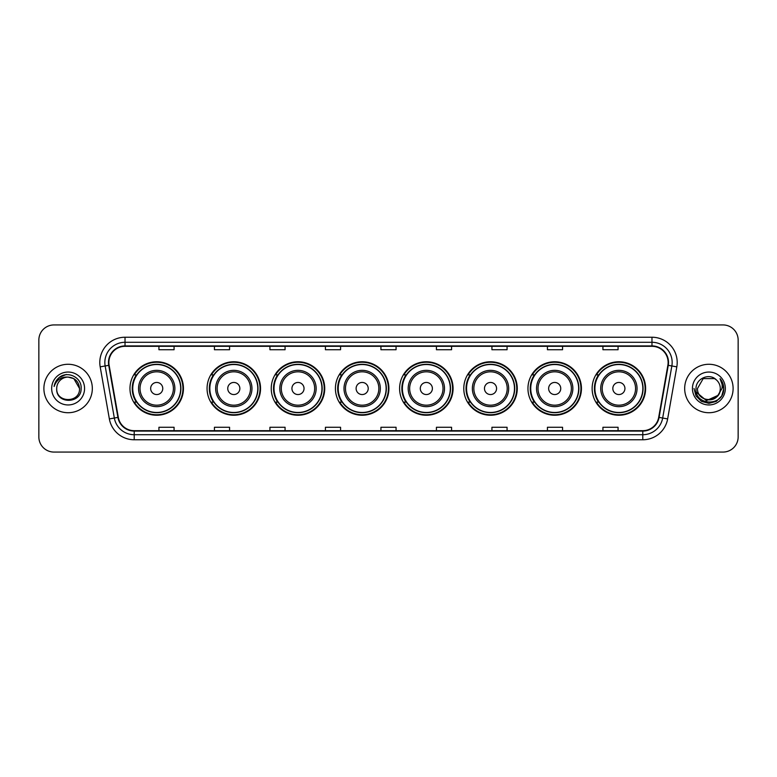 <?xml version="1.0" encoding="UTF-8"?>
<svg xmlns="http://www.w3.org/2000/svg" width="777" height="777" viewBox="0 0 777 777"><rect width="100%" height="100%" fill="white"/><g stroke="black" fill="none" stroke-linecap="round" stroke-linejoin="round"><path stroke-width="1.17" d="M592.132 388.5A26.739 26.739 0 0 0 618.871 415.239A26.739 26.739 0 0 0 645.619 388.5A26.739 26.739 0 0 0 618.871 361.761A26.739 26.739 0 0 0 592.132 388.5M527.952 388.5A26.739 26.739 0 0 0 554.7 415.239A26.739 26.739 0 0 0 581.439 388.5A26.739 26.739 0 0 0 554.7 361.761A26.739 26.739 0 0 0 527.952 388.5M463.782 388.5A26.739 26.739 0 0 0 490.52 415.239A26.739 26.739 0 0 0 517.259 388.5A26.739 26.739 0 0 0 490.52 361.761A26.739 26.739 0 0 0 463.782 388.5M399.601 388.5A26.739 26.739 0 0 0 426.34 415.239A26.739 26.739 0 0 0 453.078 388.5A26.739 26.739 0 0 0 426.34 361.761A26.739 26.739 0 0 0 399.601 388.5M335.421 388.5A26.739 26.739 0 0 0 362.16 415.239A26.739 26.739 0 0 0 388.908 388.5A26.739 26.739 0 0 0 362.16 361.761A26.739 26.739 0 0 0 335.421 388.5M271.241 388.5A26.739 26.739 0 0 0 297.989 415.239A26.739 26.739 0 0 0 324.728 388.5A26.739 26.739 0 0 0 297.989 361.761A26.739 26.739 0 0 0 271.241 388.5M207.061 388.5A26.739 26.739 0 0 0 233.809 415.239A26.739 26.739 0 0 0 260.548 388.5A26.739 26.739 0 0 0 233.809 361.761A26.739 26.739 0 0 0 207.061 388.5M129.973 388.5A26.739 26.739 0 0 0 156.711 415.239A26.739 26.739 0 0 0 183.45 388.5A26.739 26.739 0 0 0 156.711 361.761A26.739 26.739 0 0 0 129.973 388.5M136.383 402.127A24.466 24.466 0 0 1 136.383 374.873M213.481 402.127A24.466 24.466 0 0 1 213.481 374.873M277.661 402.127A24.466 24.466 0 0 1 277.661 374.873M341.831 402.127A24.466 24.466 0 0 1 341.831 374.873M406.012 402.127A24.466 24.466 0 0 1 406.012 374.873M470.192 402.127A24.466 24.466 0 0 1 470.192 374.873M534.372 402.127A24.466 24.466 0 0 1 534.372 374.873M598.552 402.127A24.466 24.466 0 0 1 598.552 374.873M38.85 340.064L38.85 436.936A15.132 15.132 0 0 0 53.982 452.068L723.018 452.068A15.132 15.132 0 0 0 738.15 436.936L738.15 340.064A15.132 15.132 0 0 0 723.018 324.932L53.982 324.932A15.132 15.132 0 0 0 38.85 340.064L38.85 436.936M43.891 388.5A24.223 24.223 0 0 0 68.114 412.723A24.223 24.223 0 0 0 92.327 388.5A24.223 24.223 0 0 0 68.114 364.277A24.223 24.223 0 0 0 43.891 388.5A24.223 24.223 0 0 0 68.114 412.723A24.223 24.223 0 0 0 92.327 388.5A24.223 24.223 0 0 0 68.114 364.277A24.223 24.223 0 0 0 43.891 388.5M684.673 388.5A24.223 24.223 0 0 0 708.886 412.723A24.223 24.223 0 0 0 733.109 388.5A24.223 24.223 0 0 0 708.886 364.277A24.223 24.223 0 0 0 684.673 388.5A24.223 24.223 0 0 0 708.886 412.723A24.223 24.223 0 0 0 733.109 388.5A24.223 24.223 0 0 0 708.886 364.277A24.223 24.223 0 0 0 684.673 388.5M108.877 362.461A16.142 16.142 0 0 1 125.029 346.319L651.971 346.319A16.142 16.142 0 0 1 667.87 365.268L658.692 417.336A16.142 16.142 0 0 1 642.793 430.681L134.207 430.681A16.142 16.142 0 0 1 118.308 417.336L109.13 365.268A16.142 16.142 0 0 1 108.877 362.461M108.479 362.461A16.55 16.55 0 0 0 108.731 365.336L117.91 417.404A16.55 16.55 0 0 0 134.207 431.08L642.793 431.08A16.55 16.55 0 0 0 659.09 417.404L668.269 365.336A16.55 16.55 0 0 0 651.971 345.92L125.029 345.92A16.55 16.55 0 0 0 108.479 362.461M100.184 366.851A25.223 25.223 0 0 1 125.029 337.237L651.971 337.237A25.223 25.223 0 0 1 676.816 366.851L667.637 418.92A25.223 25.223 0 0 1 642.793 439.763L134.207 439.763A25.223 25.223 0 0 1 109.363 418.92L100.184 366.851L105.148 365.967A20.183 20.183 0 0 1 125.029 342.288L651.971 342.288A20.183 20.183 0 0 1 671.852 365.967L662.664 418.036A20.183 20.183 0 0 1 642.793 434.712L134.207 434.712A20.183 20.183 0 0 1 114.336 418.036L105.148 365.967A20.183 20.183 0 0 1 104.846 362.461M723.018 324.932L53.982 324.932M53.982 452.068L723.018 452.068M738.15 436.936L738.15 340.064M659.09 417.404L662.664 418.036L671.852 365.967L676.816 366.851M380.934 346.319L380.934 349.737L396.066 349.737L396.066 346.319M325.427 346.319L325.427 349.737L340.569 349.737L340.569 346.319M269.93 346.319L269.93 349.737L285.072 349.737L285.072 346.319M214.433 346.319L214.433 349.737L229.565 349.737L229.565 346.319M158.935 346.319L158.935 349.737L174.067 349.737L174.067 346.319M436.431 346.319L436.431 349.737L451.573 349.737L451.573 346.319M491.928 346.319L491.928 349.737L507.07 349.737L507.07 346.319M547.435 346.319L547.435 349.737L562.567 349.737L562.567 346.319M602.933 346.319L602.933 349.737L618.065 349.737L618.065 346.319M396.066 430.681L396.066 427.263L380.934 427.263L380.934 430.681M340.569 430.681L340.569 427.263L325.427 427.263L325.427 430.681M285.072 430.681L285.072 427.263L269.93 427.263L269.93 430.681M229.565 430.681L229.565 427.263L214.433 427.263L214.433 430.681M174.067 430.681L174.067 427.263L158.935 427.263L158.935 430.681M451.573 430.681L451.573 427.263L436.431 427.263L436.431 430.681M507.07 430.681L507.07 427.263L491.928 427.263L491.928 430.681M562.567 430.681L562.567 427.263L547.435 427.263L547.435 430.681M618.065 430.681L618.065 427.263L602.933 427.263L602.933 430.681M79.516 388.5C80.216 403.214 56.012 403.214 56.711 388.5C55.643 404.438 81.634 404.069 81.119 388.5C82.003 377.593 67.832 370.522 59.441 377.331C56.478 379.71 54.701 382.76 54.118 386.499C56.468 379.807 61.13 376.68 68.114 377.098L73.815 378.622L79.516 388.5C80.216 403.214 56.012 403.214 56.711 388.5C56.012 403.214 80.216 403.214 79.516 388.5C80.216 403.214 56.012 403.214 56.711 388.5C56.012 403.214 80.216 403.214 79.516 388.5L73.815 378.622L68.114 377.098L73.815 378.622L79.516 388.5C78.846 381.575 75.039 377.768 68.114 377.098A11.402 11.402 0 0 0 56.711 388.5M51.661 388.5A16.453 16.453 0 0 0 68.114 404.953A16.453 16.453 0 0 0 84.567 388.5A16.453 16.453 0 0 0 68.114 372.047A16.453 16.453 0 0 0 51.661 388.5M59.441 377.34L66.317 374.475M162.762 388.5A6.051 6.051 0 0 0 156.711 382.449A6.051 6.051 0 0 0 150.66 388.5A6.051 6.051 0 0 0 156.711 394.551A6.051 6.051 0 0 0 162.762 388.5M174.874 388.5A18.162 18.162 0 0 0 156.711 370.338A18.162 18.162 0 0 0 138.549 388.5A18.162 18.162 0 0 0 156.711 406.662A18.162 18.162 0 0 0 174.874 388.5A18.162 18.162 0 0 1 156.711 406.662A18.162 18.162 0 0 1 138.549 388.5M180.682 388.5A23.97 23.97 0 0 0 156.711 364.53A23.97 23.97 0 0 0 132.75 388.5A23.97 23.97 0 0 0 156.711 412.47A23.97 23.97 0 0 0 180.682 388.5M182.945 388.5A26.233 26.233 0 0 1 134.285 402.127L136.723 402.127A24.194 24.194 0 0 0 180.905 388.558A24.194 24.194 0 0 0 136.723 374.873L134.285 374.873A26.233 26.233 0 0 1 182.945 388.5M239.86 388.5A6.051 6.051 0 0 0 233.809 382.449A6.051 6.051 0 0 0 227.748 388.5A6.051 6.051 0 0 0 233.809 394.551A6.051 6.051 0 0 0 239.86 388.5M251.971 388.5A18.162 18.162 0 0 0 233.809 370.338A18.162 18.162 0 0 0 215.647 388.5A18.162 18.162 0 0 0 233.809 406.662A18.162 18.162 0 0 0 251.971 388.5A18.162 18.162 0 0 1 233.809 406.662A18.162 18.162 0 0 1 215.647 388.5M257.77 388.5A23.97 23.97 0 0 0 233.809 364.53A23.97 23.97 0 0 0 209.839 388.5A23.97 23.97 0 0 0 233.809 412.47A23.97 23.97 0 0 0 257.77 388.5M260.042 388.5A26.233 26.233 0 0 1 211.383 402.127L213.811 402.127A24.194 24.194 0 0 0 257.993 388.558A24.194 24.194 0 0 0 213.811 374.873L211.383 374.873A26.233 26.233 0 0 1 260.042 388.5M304.04 388.5A6.051 6.051 0 0 0 297.989 382.449A6.051 6.051 0 0 0 291.929 388.5A6.051 6.051 0 0 0 297.989 394.551A6.051 6.051 0 0 0 304.04 388.5M316.152 388.5A18.162 18.162 0 0 0 297.989 370.338A18.162 18.162 0 0 0 279.817 388.5A18.162 18.162 0 0 0 297.989 406.662A18.162 18.162 0 0 0 316.152 388.5A18.162 18.162 0 0 1 297.989 406.662A18.162 18.162 0 0 1 279.817 388.5M321.95 388.5A23.97 23.97 0 0 0 297.989 364.53A23.97 23.97 0 0 0 274.019 388.5A23.97 23.97 0 0 0 297.989 412.47A23.97 23.97 0 0 0 321.95 388.5M324.223 388.5A26.233 26.233 0 0 1 275.563 402.127L277.991 402.127A24.194 24.194 0 0 0 322.173 388.558A24.194 24.194 0 0 0 277.991 374.873L275.563 374.873A26.233 26.233 0 0 1 324.223 388.5M368.22 388.5A6.051 6.051 0 0 0 362.16 382.449A6.051 6.051 0 0 0 356.109 388.5A6.051 6.051 0 0 0 362.16 394.551A6.051 6.051 0 0 0 368.22 388.5M380.322 388.5A18.162 18.162 0 0 0 362.16 370.338A18.162 18.162 0 0 0 343.997 388.5A18.162 18.162 0 0 0 362.16 406.662A18.162 18.162 0 0 0 380.322 388.5A18.162 18.162 0 0 1 362.16 406.662A18.162 18.162 0 0 1 343.997 388.5M386.13 388.5A23.97 23.97 0 0 0 362.16 364.53A23.97 23.97 0 0 0 338.199 388.5A23.97 23.97 0 0 0 362.16 412.47A23.97 23.97 0 0 0 386.13 388.5M388.403 388.5A26.233 26.233 0 0 1 339.743 402.127L342.171 402.127A24.194 24.194 0 0 0 386.354 388.558A24.194 24.194 0 0 0 342.171 374.873L339.743 374.873A26.233 26.233 0 0 1 388.403 388.5M432.391 388.5A6.051 6.051 0 0 0 426.34 382.449A6.051 6.051 0 0 0 420.289 388.5A6.051 6.051 0 0 0 426.34 394.551A6.051 6.051 0 0 0 432.391 388.5M444.502 388.5A18.162 18.162 0 0 0 426.34 370.338A18.162 18.162 0 0 0 408.178 388.5A18.162 18.162 0 0 0 426.34 406.662A18.162 18.162 0 0 0 444.502 388.5A18.162 18.162 0 0 1 426.34 406.662A18.162 18.162 0 0 1 408.178 388.5M450.31 388.5A23.97 23.97 0 0 0 426.34 364.53A23.97 23.97 0 0 0 402.379 388.5A23.97 23.97 0 0 0 426.34 412.47A23.97 23.97 0 0 0 450.31 388.5M452.573 388.5A26.233 26.233 0 0 1 403.914 402.127L406.352 402.127A24.194 24.194 0 0 0 450.534 388.558A24.194 24.194 0 0 0 406.352 374.873L403.914 374.873A26.233 26.233 0 0 1 452.573 388.5M496.571 388.5A6.051 6.051 0 0 0 490.52 382.449A6.051 6.051 0 0 0 484.469 388.5A6.051 6.051 0 0 0 490.52 394.551A6.051 6.051 0 0 0 496.571 388.5M508.682 388.5A18.162 18.162 0 0 0 490.52 370.338A18.162 18.162 0 0 0 472.358 388.5A18.162 18.162 0 0 0 490.52 406.662A18.162 18.162 0 0 0 508.682 388.5A18.162 18.162 0 0 1 490.52 406.662A18.162 18.162 0 0 1 472.358 388.5M514.481 388.5A23.97 23.97 0 0 0 490.52 364.53A23.97 23.97 0 0 0 466.55 388.5A23.97 23.97 0 0 0 490.52 412.47A23.97 23.97 0 0 0 514.481 388.5M516.754 388.5A26.233 26.233 0 0 1 468.094 402.127L470.532 402.127A24.194 24.194 0 0 0 514.714 388.558A24.194 24.194 0 0 0 470.532 374.873L468.094 374.873A26.233 26.233 0 0 1 516.754 388.5M560.751 388.5A6.051 6.051 0 0 0 554.7 382.449A6.051 6.051 0 0 0 548.64 388.5A6.051 6.051 0 0 0 554.7 394.551A6.051 6.051 0 0 0 560.751 388.5M572.863 388.5A18.162 18.162 0 0 0 554.7 370.338A18.162 18.162 0 0 0 536.538 388.5A18.162 18.162 0 0 0 554.7 406.662A18.162 18.162 0 0 0 572.863 388.5A18.162 18.162 0 0 1 554.7 406.662A18.162 18.162 0 0 1 536.538 388.5M578.661 388.5A23.97 23.97 0 0 0 554.7 364.53A23.97 23.97 0 0 0 530.73 388.5A23.97 23.97 0 0 0 554.7 412.47A23.97 23.97 0 0 0 578.661 388.5M580.934 388.5A26.233 26.233 0 0 1 532.274 402.127L534.702 402.127A24.194 24.194 0 0 0 578.884 388.558A24.194 24.194 0 0 0 534.702 374.873L532.274 374.873A26.233 26.233 0 0 1 580.934 388.5M624.931 388.5A6.051 6.051 0 0 0 618.871 382.449A6.051 6.051 0 0 0 612.82 388.5A6.051 6.051 0 0 0 618.871 394.551A6.051 6.051 0 0 0 624.931 388.5M637.043 388.5A18.162 18.162 0 0 0 618.871 370.338A18.162 18.162 0 0 0 600.708 388.5A18.162 18.162 0 0 0 618.871 406.662A18.162 18.162 0 0 0 637.043 388.5A18.162 18.162 0 0 1 618.871 406.662A18.162 18.162 0 0 1 600.708 388.5M642.841 388.5A23.97 23.97 0 0 0 618.871 364.53A23.97 23.97 0 0 0 594.91 388.5A23.97 23.97 0 0 0 618.871 412.47A23.97 23.97 0 0 0 642.841 388.5M645.114 388.5A26.233 26.233 0 0 1 596.454 402.127L598.882 402.127A24.194 24.194 0 0 0 643.065 388.558A24.194 24.194 0 0 0 598.882 374.873L596.454 374.873A26.233 26.233 0 0 1 645.114 388.5M720.289 388.5C720.988 403.214 696.784 403.214 697.484 388.5L703.185 378.622L714.587 378.622L716.355 379.885C709.362 372.542 695.881 378.593 696.007 388.5C694.725 406.109 723.27 406.565 723.737 389.355L723.756 388.5C723.717 384.761 722.474 381.478 720.026 378.642C721.891 381.701 722.542 384.984 721.988 388.5L717.627 395.823A11.402 11.402 0 0 0 720.289 388.5C720.988 403.214 696.784 403.214 697.484 388.5C696.784 403.214 720.988 403.214 720.289 388.5A11.402 11.402 0 0 0 716.355 379.885M717.627 395.823C711.577 404.011 696.891 398.776 697.484 388.5M718.356 395.221L706.458 400.611L696.367 392.2M692.433 388.5A16.453 16.453 0 0 0 708.886 404.953A16.453 16.453 0 0 0 725.339 388.5A16.453 16.453 0 0 0 708.886 372.047A16.453 16.453 0 0 0 692.433 388.5M720.026 378.642L723.756 388.937L723.057 383.993L723.756 388.937L723.057 383.993L723.756 388.937L720.133 378.768L723.756 388.927L720.133 378.768L723.756 388.5L721.765 395.94L716.326 401.379L708.886 403.37L701.446 401.379L696.007 395.94L694.016 388.5M720.133 378.768L723.756 388.937M651.971 337.237L651.971 345.92M105.148 365.967L108.731 365.336M134.207 439.763L134.207 431.08M642.793 431.08L642.793 439.763M109.363 418.92L117.91 417.404M668.269 365.336L671.852 365.967M125.029 337.237L125.029 345.92M662.664 418.036L667.637 418.92M173.397 388.5A16.686 16.686 0 0 0 156.711 371.814A16.686 16.686 0 0 0 140.025 388.5A16.686 16.686 0 0 0 156.711 405.186A16.686 16.686 0 0 0 173.397 388.5M250.495 388.5A16.686 16.686 0 0 0 233.809 371.814A16.686 16.686 0 0 0 217.123 388.5A16.686 16.686 0 0 0 233.809 405.186A16.686 16.686 0 0 0 250.495 388.5M314.666 388.5A16.686 16.686 0 0 0 297.989 371.814A16.686 16.686 0 0 0 281.303 388.5A16.686 16.686 0 0 0 297.989 405.186A16.686 16.686 0 0 0 314.666 388.5M378.846 388.5A16.686 16.686 0 0 0 362.16 371.814A16.686 16.686 0 0 0 345.474 388.5A16.686 16.686 0 0 0 362.16 405.186A16.686 16.686 0 0 0 378.846 388.5M443.026 388.5A16.686 16.686 0 0 0 426.34 371.814A16.686 16.686 0 0 0 409.654 388.5A16.686 16.686 0 0 0 426.34 405.186A16.686 16.686 0 0 0 443.026 388.5M507.206 388.5A16.686 16.686 0 0 0 490.52 371.814A16.686 16.686 0 0 0 473.834 388.5A16.686 16.686 0 0 0 490.52 405.186A16.686 16.686 0 0 0 507.206 388.5M571.386 388.5A16.686 16.686 0 0 0 554.7 371.814A16.686 16.686 0 0 0 538.014 388.5A16.686 16.686 0 0 0 554.7 405.186A16.686 16.686 0 0 0 571.386 388.5M635.557 388.5A16.686 16.686 0 0 0 618.871 371.814A16.686 16.686 0 0 0 602.194 388.5A16.686 16.686 0 0 0 618.871 405.186A16.686 16.686 0 0 0 635.557 388.5"/></g></svg>
